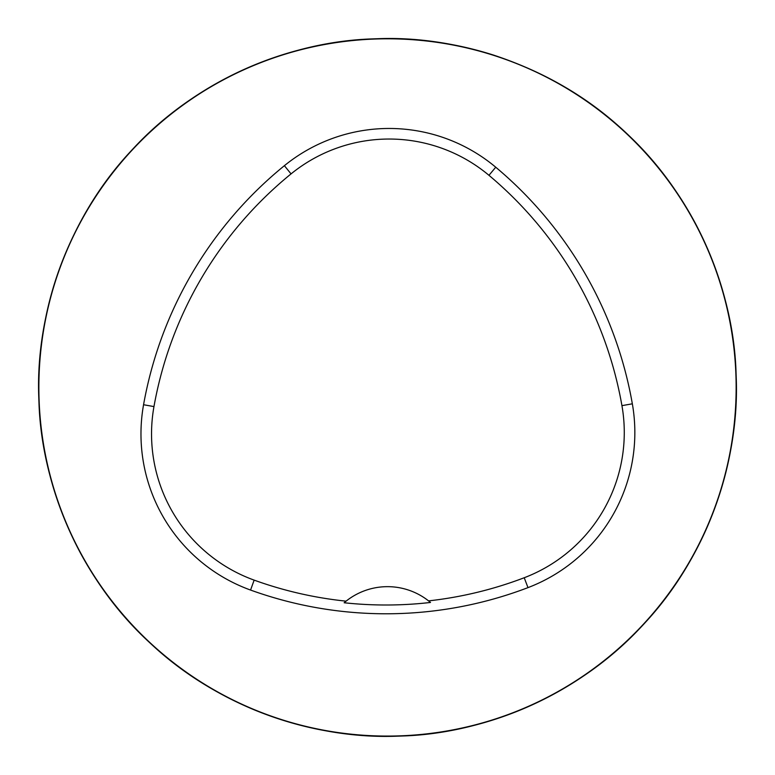 <?xml version="1.0" encoding="UTF-8"?>
<svg xmlns="http://www.w3.org/2000/svg" width="775" height="775" viewBox="0 0 775 775"><rect width="100%" height="100%" fill="white"/><g stroke="black" fill="none" stroke-linecap="round" stroke-linejoin="round"><path stroke-width="1.16" d="M337.435 42.422A348.634 348.634 0 0 1 734.535 354.001A348.634 348.634 0 0 1 404.25 735.678A348.634 348.634 0 0 1 38.866 387.442A348.634 348.634 0 0 1 337.435 42.422M143.559 404.734A398.437 398.437 0 0 1 284.386 165.685A166.015 166.015 0 0 1 495.738 167.216A398.437 398.437 0 0 1 632.342 403.814A166.015 166.015 0 0 1 527.988 587.624A398.437 398.437 0 0 1 250.557 590.056A166.015 166.015 0 0 1 143.559 404.734L153.963 406.584A387.878 387.878 0 0 1 291.051 173.891A155.455 155.455 0 0 1 488.957 175.315A387.878 387.878 0 0 1 621.938 405.645A155.455 155.455 0 0 1 524.22 577.743A387.878 387.878 0 0 1 428.556 600.877L430.493 602.456A389.67 389.67 0 0 1 344.158 602.756L346.086 601.158A387.878 387.878 0 0 1 254.152 580.126A155.455 155.455 0 0 1 153.963 406.584M344.158 602.756A66.408 66.408 0 0 1 428.556 600.877M38.76 396.848C37.316 325.297 55.742 259.276 94.037 198.817C119.999 158.613 152.791 125.085 192.403 98.231C226.639 75.214 263.771 58.726 303.81 48.767C339.208 40.048 375.1 36.929 411.467 39.399C439.347 41.337 466.598 46.529 493.229 54.986C552.507 74.477 602.456 106.146 643.076 149.982C663.904 172.418 681.477 197.16 695.814 224.198C721.167 272.432 734.642 323.776 736.25 378.239C737.49 430.997 727.415 481.498 706.025 529.742C689.576 566.418 667.498 599.308 639.772 628.418C615.486 653.79 588.002 675.044 557.332 692.172C531.049 706.81 503.343 717.873 474.203 725.361C442.496 733.479 410.285 737.083 377.57 736.173C335.081 734.894 294.171 726.204 254.839 710.094C212.389 692.54 174.801 667.643 142.087 635.393C117.916 611.417 97.66 584.505 81.317 554.638C54.647 505.407 40.465 452.813 38.76 396.848L38.895 399.842C34.865 318.118 65.323 220.313 132.234 149.701C197.935 77.946 293.279 40.62 375.11 38.828C456.863 34.797 554.609 65.265 625.241 132.167C697.006 197.877 734.332 293.212 736.114 375.042C740.144 456.795 709.687 554.551 642.775 625.183C577.065 696.938 481.73 734.264 399.9 736.056C318.147 740.086 220.4 709.619 149.759 642.717C78.004 577.036 40.678 481.633 38.895 399.842L38.75 396.364M291.051 173.891L284.386 165.685M488.957 175.315L495.738 167.216M621.938 405.645L632.342 403.814M524.22 577.743L527.988 587.624M254.152 580.126L250.557 590.056"/></g></svg>
